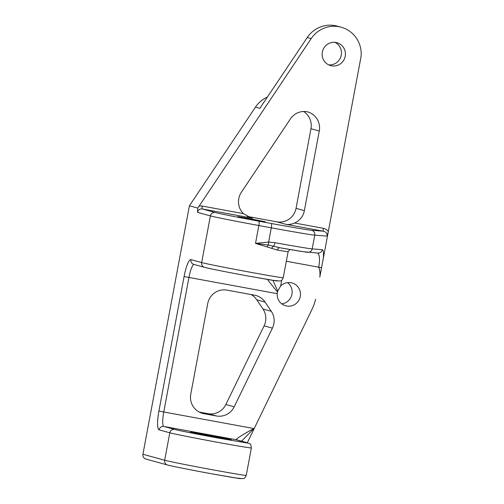 <?xml version="1.0" encoding="UTF-8"?>
<svg xmlns="http://www.w3.org/2000/svg" width="504" height="504" viewBox="0 0 504 504"><rect width="100%" height="100%" fill="white"/><g stroke="black" fill="none" stroke-linecap="round" stroke-linejoin="round"><path stroke-width="0.76" d="M214.994 437.195A20.954 0.359 -169.4 0 1 190.373 432.237A20.954 0.359 -169.4 0 1 206.942 434.977A20.954 0.359 -169.4 0 1 231.563 439.942A20.954 0.359 -169.4 0 1 214.994 437.195M197.782 208.095L189.422 205.789L142.922 454.255L164.669 460.246L169.804 432.791L159.069 429.83A18.157 3.61 100.4 0 1 158.917 411.025L184.092 276.501A18.157 3.61 100.4 0 1 190.922 259.617L201.663 262.571L210.395 215.901L197.505 212.348L197.782 208.095L311.182 38.613A27.934 27.374 -74.6 0 1 341.208 27.222A27.934 27.374 -74.6 0 1 361.078 56.486L319.788 277.124C320.261 273.748 319.908 270.44 318.742 267.214C320.046 258.905 319.618 254.173 317.451 253.027M248.875 218.459L237.831 216.626L242.833 217.753L265.287 221.766L248.875 218.459M281.73 280.205L280.64 286.033A11.876 11.636 -74.6 0 1 300.17 296.976A11.876 11.636 -74.6 0 1 277.206 293.668L188.937 277.465L163.762 411.989L253.972 428.551L241.586 441.164M280.64 286.033L277.704 291.079L277.206 293.668M331.601 65.822A11.876 11.636 -74.6 0 1 322.447 51.553A11.876 11.636 -74.6 0 1 336.937 42.708A11.876 11.636 -74.6 0 1 345.127 56.75A11.876 11.636 -74.6 0 1 331.601 65.822M328.709 64.877A11.876 11.636 105.4 0 0 334.914 42.342M189.422 205.789L255.459 107.132L259.831 108.335L307.232 37.523A27.934 27.374 -74.6 0 1 337.258 26.132L341.208 27.222M279.815 247.735L280.029 247.773A2.791 2.079 -80.5 0 0 277.528 250.116L255.503 243.382L268.632 242.065L274.97 242.689A4.19 1.31 100.3 0 1 273.54 246.242L280.079 247.785L302.778 251.628L317.52 253.033M281.742 303.862A11.876 11.636 105.4 0 0 287.595 282.605M199.187 412.045L208.058 413.677A16.758 16.424 105.4 0 0 225.874 404.498L264.096 325.849A16.758 16.424 105.4 0 0 262.975 309.002L256.801 299.823A16.758 16.424 105.4 0 0 250.923 294.519M247.325 216.424L276.816 221.836A16.758 16.424 105.4 0 0 296.056 208.328L310.955 128.709A16.758 16.424 105.4 0 0 303.547 111.478M255.459 107.132A27.934 27.374 -74.6 0 1 267.347 97.108M240.641 478.454L235.129 477.912L211.567 473.779C191.545 470.131 169.653 465.721 167.593 465.028L145.845 459.037A4.19 4.108 -74.6 0 1 142.922 454.255M262.975 309.002L271.297 311.296L265.123 302.117A16.758 16.424 -74.6 0 0 255.969 295.508A16.758 16.424 -74.6 0 0 254.602 295.193L226.958 290.121A16.758 16.424 -74.6 0 0 207.717 303.628L190.758 394.229A16.758 16.424 -74.6 0 0 202.463 413.349A16.758 16.424 -74.6 0 0 203.837 413.664L216.38 415.97L208.058 413.677M271.297 311.296A16.758 16.424 -74.6 0 1 272.418 328.142L264.096 325.849M225.874 404.498L234.196 406.791L272.418 328.142M234.196 406.791A16.758 16.424 -74.6 0 1 216.38 415.97M315.655 299.2A55.868 54.747 105.4 0 1 311.705 309.985L247.313 442.745M198.923 206.325A6.987 6.842 -74.6 0 1 202.293 206.079L243.432 213.633A16.758 16.424 -74.6 0 1 241.372 192.219L290.462 118.881A16.758 16.424 -74.6 0 1 306.652 111.655A16.758 16.424 -74.6 0 1 307.572 111.875A16.758 16.424 -74.6 0 1 319.278 131.002L310.955 128.709M296.056 208.328L304.378 210.622L319.278 131.002M304.378 210.622A16.758 16.424 -74.6 0 1 294.582 223.02L323.417 228.318A2.791 0.554 -79.6 0 0 323.442 231.21L285.673 224.274C288.483 224.79 291.457 224.368 294.582 223.02M323.417 228.318C325.515 228.74 327.146 229.811 328.318 231.538L361.078 56.486M328.318 231.538L327.146 236.13C327.329 233.598 326.094 231.953 323.442 231.21L311.472 230.271A51.679 0.882 10.6 0 1 271.265 223.48L258.804 221.193A4.19 0.832 100.4 0 1 258.842 225.534L255.503 243.382L268.349 245.038L273.54 246.242A2.791 1.669 -69.3 0 0 271.788 248.466M247.319 442.764A4.19 4.108 -74.6 0 1 247.666 442.84L236.924 439.879A4.19 4.108 -74.6 0 0 236.584 439.803L163.876 426.453L174.617 429.414A37.712 0.643 10.6 0 0 218.219 438.083L247.325 443.016L236.584 439.803C234.36 439.91 243.917 433.717 253.972 428.551L253.903 428.898M272.966 280.375L277.704 291.079M277.446 292.074L267.385 279.455M327.146 236.13L314.767 235.16A55.868 0.951 -169.4 0 1 271.297 227.821L268.632 242.065A4.19 0.806 90 0 1 268.349 245.038A2.791 1.367 -71.8 0 0 267.353 246.878M311.472 230.271A4.19 4.139 -85.5 0 1 314.767 235.16L312.197 248.888L322.289 249.682A4.19 4.139 94.5 0 1 317.898 253.084M243.432 213.633L250.904 217.822L252.384 218.163L202.318 208.971L215.202 212.524A37.712 0.643 10.6 0 0 258.804 221.193M321.42 267.681L286.316 261.261M319.946 276.583L319.788 277.124M307.232 37.523L311.182 38.613M271.265 223.48A4.19 0.832 -79.6 0 1 271.297 227.821L258.842 225.534A41.901 0.712 -169.4 0 1 210.395 215.901A4.19 4.108 105.4 0 1 215.202 212.524M211.535 473.773A37.712 0.643 -169.4 0 1 167.933 465.104M248.548 276.104C228.539 272.456 206.646 268.052 204.586 267.353A4.19 4.108 -74.6 0 1 201.663 262.571A41.901 0.712 10.6 0 0 250.11 272.204A41.901 0.712 10.6 0 0 283.242 277.698C281.591 281.471 280.867 280.432 280.312 280.955L276.601 280.917L248.548 276.104A37.712 0.643 -169.4 0 1 204.926 267.435M277.635 280.778L272.122 280.237L248.56 276.11M249.461 217.356L252.384 218.163M285.673 224.274L276.816 221.836M307.358 252.233A51.679 0.882 -169.4 0 1 280.079 247.785M283.242 277.698L288.124 251.616A41.901 0.712 -169.4 0 1 277.528 250.116M167.593 465.028A4.19 4.108 -74.6 0 1 164.669 460.246A41.901 0.712 10.6 0 0 213.116 469.879A41.901 0.712 10.6 0 0 246.248 475.366L251.383 447.911A41.901 0.712 -169.4 0 1 218.251 442.424A41.901 0.712 -169.4 0 1 169.804 432.791A4.19 4.108 105.4 0 1 174.617 429.414M322.289 249.682C323.404 250.016 323.726 253.084 323.259 258.886M274.97 242.689A55.868 0.951 10.6 0 0 312.197 248.888A4.19 4.139 94.5 0 1 307.805 252.29M158.917 411.025L163.762 411.989A13.967 2.772 -79.6 0 0 163.876 426.453A4.19 4.108 105.4 0 0 159.069 429.83M194.059 264.455A13.967 2.772 -79.6 0 0 188.937 277.465L184.092 276.501M204.586 267.353L193.845 264.398A4.19 4.108 -74.6 0 1 190.922 259.617M202.293 206.079A2.791 0.554 100.4 0 0 202.318 208.971A4.19 4.108 105.4 0 0 197.505 212.348M265.123 302.117L256.801 299.823M201.127 412.921L203.837 413.664M246.248 475.366C244.597 479.14 243.873 478.107 243.319 478.624L239.608 478.592L211.554 473.779M251.383 447.911C250.583 442.229 250.072 444.471 247.666 442.84M288.124 251.616L289.92 249.512"/></g></svg>
